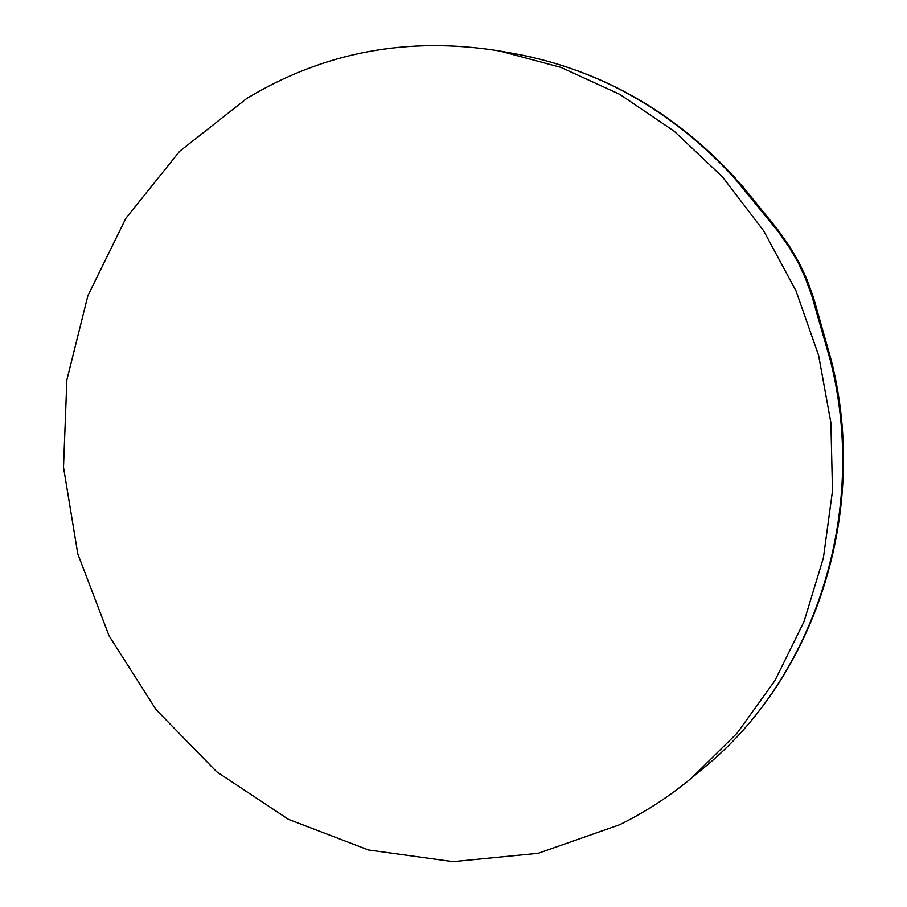 <?xml version="1.0" encoding="UTF-8"?>
<svg xmlns="http://www.w3.org/2000/svg" width="907" height="907" viewBox="0 0 907 907"><rect width="100%" height="100%" fill="white"/><g stroke="black" fill="none" stroke-linecap="round" stroke-linejoin="round"><path stroke-width="1.36" d="M246.625 98.58L179.563 151.378L125.937 218.19L87.911 295.614L66.88 379.931L63.513 467.298L77.798 553.848L109.055 635.807L155.981 709.557L216.637 771.732L288.505 819.372L368.503 849.972L453.047 861.65L538.157 853.306L619.56 824.758C645.274 812.094 669.366 796.448 691.826 777.832L737.119 733.139L774.895 680.658L803.976 621.714L823.397 557.884L832.49 490.936L830.903 422.798L818.624 355.442L795.983 290.818L763.671 230.809L722.675 177.114L674.23 131.243L619.81 94.373L561.025 67.435L499.564 50.985C407.855 36.212 323.55 52.073 246.625 98.58M735.441 178.248L735.044 177.806C673.266 110.937 599.776 69.556 514.586 53.66C599.085 69.374 672.223 110.654 733.99 177.511L778.161 231.523L789.6 247.951L798.024 262.27L804.906 276.998L811.584 294.979L830.483 360.861C868.691 511.945 814.826 677.71 703.571 768.07L691.826 777.832M789.192 245.876L789.6 247.951M777.39 229.188L778.161 231.523M799.146 262.667L789.6 246.5L777.923 229.89L742.425 186.116L733.99 177.511M830.483 360.861L831.334 360.567C869.405 511.117 815.722 676.849 703.571 768.07M813.976 298.981L811.584 294.979M804.906 276.998L807.264 280.331M831.345 360.589L813.409 297.292L806.686 278.891L798.988 262.372L798.024 262.27M514.586 53.66L499.564 50.985"/></g></svg>

